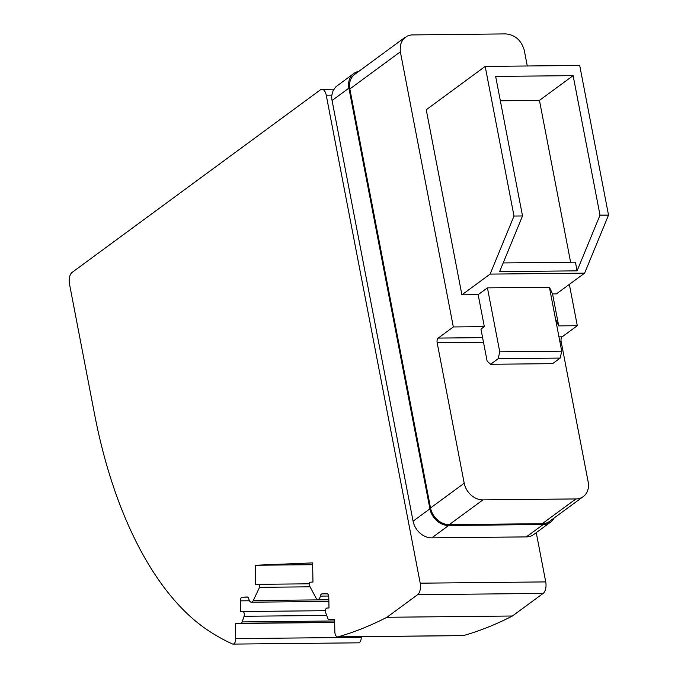 <?xml version="1.0" encoding="UTF-8"?>
<svg xmlns="http://www.w3.org/2000/svg" width="678" height="678" viewBox="0 0 678 678"><rect width="100%" height="100%" fill="white"/><g stroke="black" fill="none" stroke-linecap="round" stroke-linejoin="round"><path stroke-width="1.02" d="M413.08 521.187L429.92 508.814L348.907 88.123L332.067 100.505L413.08 521.187A17.933 14.569 53.7 0 0 431.818 537.857L526.34 536.9A17.933 14.569 53.7 0 0 533.722 534.518L550.553 522.145A17.933 14.569 53.7 0 0 554.096 518.017M429.92 508.814A17.933 14.569 53.7 0 0 448.65 525.484L543.18 524.526A17.933 14.569 53.7 0 0 550.553 522.145M69.478 283.929A8.967 4.509 89.4 0 1 72.063 272.429L320.406 89.86A8.967 4.509 -90.6 0 1 321.94 89.31A8.967 4.509 -90.6 0 1 326.237 95.183L420.216 583.182A8.967 4.509 -90.6 0 1 417.623 594.691L386.901 617.277A896.502 450.963 89.4 0 1 337.958 636.845A5.382 2.704 89.4 0 1 337.593 636.905A5.382 2.704 89.4 0 1 334.83 631.633L334.61 619.378L329.05 619.616A3.051 1.534 89.4 0 1 327.805 618.361L325.745 612.887A3.051 1.534 89.4 0 1 326.423 608.225A3.051 1.534 89.4 0 1 326.915 608.039L328.991 607.954L328.796 597.199A3.585 1.805 89.4 0 0 326.957 593.691L321.957 593.894A3.585 1.805 89.4 0 0 321.38 594.114A3.585 1.805 89.4 0 0 320.347 596.115A5.382 2.704 89.4 0 1 318.804 599.115A5.382 2.704 89.4 0 1 317.88 599.445A5.382 2.704 89.4 0 1 315.982 597.945L309.244 585.275A2.331 1.17 89.4 0 1 309.922 582.326A2.331 1.17 89.4 0 1 310.304 582.182L312.965 582.071L312.617 562.893L255.369 565.257L255.716 584.436L258.377 584.326A2.331 1.17 89.4 0 1 258.394 584.326A2.331 1.17 89.4 0 1 259.547 587.334L253.275 600.538A5.382 2.704 89.4 0 1 252.267 601.869A5.382 2.704 89.4 0 1 251.343 602.2A5.382 2.704 89.4 0 1 248.851 599.072A3.585 1.805 89.4 0 0 247.19 596.987L242.19 597.191A3.585 1.805 89.4 0 0 241.605 597.411A3.585 1.805 89.4 0 0 240.453 600.852L240.648 611.615L242.724 611.531A3.051 1.534 89.4 0 1 242.741 611.531A3.051 1.534 89.4 0 1 244.114 613.132A3.051 1.534 89.4 0 1 244.063 616.277L242.207 621.904A3.051 1.534 89.4 0 1 241.47 623.065A3.051 1.534 89.4 0 1 240.978 623.26L235.444 623.48L235.724 638.608A5.382 2.704 89.4 0 1 233.986 643.769A5.382 2.704 89.4 0 1 233.071 644.1A5.382 2.704 89.4 0 1 232.452 643.964A502.042 252.538 -90.6 0 1 208.307 630.565A358.603 180.382 89.4 0 1 94.573 414.266L69.478 283.929M361.221 636.667L361.238 637.337A5.382 2.704 89.4 0 1 359.501 642.498A5.382 2.704 89.4 0 1 358.586 642.829L233.071 644.1M334.669 622.48L235.444 623.48M559.85 341.458L561.113 341.441L588.173 481.956A17.933 14.569 -126.3 0 1 583.292 496.559A17.933 14.569 -126.3 0 1 575.919 498.94L482.939 499.881A17.933 14.569 -126.3 0 1 464.201 483.211L437.149 342.695A3.585 1.805 89.4 0 1 438.183 338.093L453.336 326.957L400.351 51.825A17.933 14.569 53.7 0 1 400.206 50.986L400.41 44.79L402.825 39.578L407.097 36.095L411.148 34.934L505.585 33.9C514.805 34.688 520.992 39.968 524.136 49.731A17.933 14.569 53.7 0 1 524.323 50.57L527.289 65.986M310.066 586.817L259.547 587.334M312.651 564.681L255.369 565.257M334.61 619.556L329.05 619.616M453.336 326.957L484.329 326.643L478.168 294.667L487.431 287.862L499.745 351.806L498.186 358.713L490.609 364.281L552.595 363.654L560.172 358.086L561.723 351.179L499.745 351.806M461.896 294.837L426.25 109.734L485.185 66.41L514 216.053L490.101 274.107L461.896 294.837L478.168 294.667M569.342 284.379L577.3 325.703L558.706 325.889L552.553 293.913L556.426 293.879L584.622 273.149L490.101 274.107M536.247 532.662L545.731 581.91A8.967 4.509 -90.6 0 1 543.137 593.42L512.415 616.005A896.502 450.963 89.4 0 1 463.472 635.583A5.382 2.704 89.4 0 1 463.108 635.633L337.593 636.905M512.415 616.005L386.901 617.277M482.939 499.881L449.268 524.636A17.933 14.569 -126.3 0 1 430.53 507.966L349.84 88.954L400.351 51.825M405.232 37.222L354.721 74.351A17.933 14.569 53.7 0 0 349.84 88.954M332.067 100.505A17.933 14.569 -126.3 0 1 331.83 95.242L333.144 90.538L335.856 86.801L353.78 73.521A17.933 14.569 -126.3 0 1 358.772 71.368M348.907 88.123A17.933 14.569 -126.3 0 1 353.78 73.521M485.185 66.41L579.707 65.452L608.522 215.096L584.622 273.149M514 216.053L522.518 215.968L495.652 76.419L573.13 75.639L600.005 215.18L608.522 215.096M522.518 215.968L499.601 271.632L577.088 270.844L600.005 215.18M583.292 496.559L549.621 521.314A17.933 14.569 -126.3 0 1 542.239 523.696L449.268 524.636M552.553 293.913L549.409 287.235L487.431 287.862M503.186 262.937L575.419 262.208L577.088 270.844M570.622 262.259L539.451 100.395L573.13 75.639M539.451 100.395L500.339 100.785M490.609 364.281L487.118 361.086L480.956 329.118L484.329 326.643M498.186 358.713L560.172 358.086M549.409 287.235L561.723 351.179M558.706 325.889L555.57 319.211M577.3 325.703L562.147 336.839A3.585 1.805 89.4 0 0 561.113 341.441M526.34 536.9L543.18 524.526M361.238 637.337L235.724 638.608M334.661 622.311L240.978 623.26M326.703 615.438L244.063 616.277M334.635 620.972L242.207 621.904M242.741 611.531L325.448 610.692L242.766 611.531M249.479 600.767L240.453 600.852M247.716 597.14L242.19 597.191M328.847 599.776L253.275 600.538M309.219 583.809L258.411 584.326L309.219 583.809M327.482 593.843L321.957 593.894M463.472 635.583L337.958 636.845M543.137 593.42L417.623 594.691M545.731 581.91L420.216 583.182M331.847 95.123L326.237 95.183M464.201 483.211L430.53 507.966M575.919 498.94L542.239 523.696M438.183 338.093L482.6 337.644M558.969 336.873L562.147 336.839M431.818 537.857L448.65 525.484M437.149 342.695L483.482 342.229M328.677 596.03L320.347 596.115M251.343 602.2L328.872 601.411M317.88 599.445L328.838 599.335M333.89 89.191L321.94 89.31"/></g></svg>
